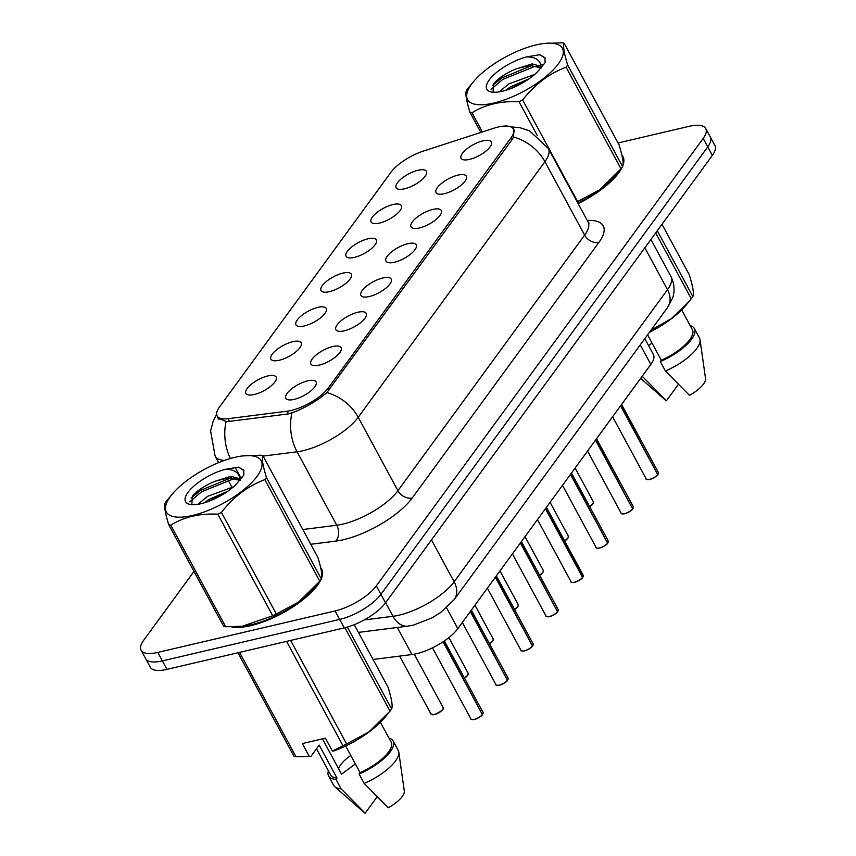 <?xml version="1.0" encoding="UTF-8"?>
<svg xmlns="http://www.w3.org/2000/svg" width="856" height="856" viewBox="0 0 856 856"><rect width="100%" height="100%" fill="white"/><g stroke="black" fill="none" stroke-linecap="round" stroke-linejoin="round"><path stroke-width="1.28" d="M379.454 223.095A17.206 6.195 151.6 0 1 372.2 223.031A17.206 6.195 151.6 0 1 375.495 213.722A17.206 6.195 151.6 0 1 393.022 204.531A17.206 6.195 151.6 0 1 401.646 207.109A17.206 6.195 151.6 0 1 379.454 223.095M354.416 257.378A17.206 6.195 151.6 0 1 347.151 257.324A17.206 6.195 151.6 0 1 350.457 248.015A17.206 6.195 151.6 0 1 367.973 238.813A17.206 6.195 151.6 0 1 376.608 241.403A17.206 6.195 151.6 0 1 354.416 257.378M329.367 291.671A17.206 6.195 151.6 0 1 322.113 291.607A17.206 6.195 151.6 0 1 325.408 282.298A17.206 6.195 151.6 0 1 342.935 273.096A17.206 6.195 151.6 0 1 351.559 275.685A17.206 6.195 151.6 0 1 329.367 291.671M304.329 325.954A17.206 6.195 151.6 0 1 297.064 325.89A17.206 6.195 151.6 0 1 300.37 316.581A17.206 6.195 151.6 0 1 317.886 307.39A17.206 6.195 151.6 0 1 326.521 309.968A17.206 6.195 151.6 0 1 304.329 325.954M279.281 360.237A17.206 6.195 151.6 0 1 272.026 360.183A17.206 6.195 151.6 0 1 275.322 350.864A17.206 6.195 151.6 0 1 292.848 341.672A17.206 6.195 151.6 0 1 301.473 344.251A17.206 6.195 151.6 0 1 279.281 360.237M254.243 394.52A17.206 6.195 151.6 0 1 246.977 394.466A17.206 6.195 151.6 0 1 250.284 385.157A17.206 6.195 151.6 0 1 267.8 375.955A17.206 6.195 151.6 0 1 276.435 378.545A17.206 6.195 151.6 0 1 254.243 394.52M404.503 188.812A17.206 6.195 151.6 0 1 397.238 188.748A17.206 6.195 151.6 0 1 400.544 179.439A17.206 6.195 151.6 0 1 418.06 170.248A17.206 6.195 151.6 0 1 426.695 172.826A17.206 6.195 151.6 0 1 404.503 188.812M444.425 193.681A17.206 6.195 151.6 0 1 437.159 193.617A17.206 6.195 151.6 0 1 440.466 184.308A17.206 6.195 151.6 0 1 457.992 175.116A17.206 6.195 151.6 0 1 466.616 177.695A17.206 6.195 151.6 0 1 444.425 193.681M419.387 227.964A17.206 6.195 151.6 0 1 412.121 227.91A17.206 6.195 151.6 0 1 415.417 218.59A17.206 6.195 151.6 0 1 432.943 209.399A17.206 6.195 151.6 0 1 441.568 211.978A17.206 6.195 151.6 0 1 419.387 227.964M394.338 262.257A17.206 6.195 151.6 0 1 387.073 262.193A17.206 6.195 151.6 0 1 390.379 252.884A17.206 6.195 151.6 0 1 407.905 243.682A17.206 6.195 151.6 0 1 416.53 246.271A17.206 6.195 151.6 0 1 394.338 262.257M369.3 296.54A17.206 6.195 151.6 0 1 362.035 296.476A17.206 6.195 151.6 0 1 365.33 287.167A17.206 6.195 151.6 0 1 382.857 277.975A17.206 6.195 151.6 0 1 391.481 280.554A17.206 6.195 151.6 0 1 369.3 296.54M344.251 330.823A17.206 6.195 151.6 0 1 336.986 330.769A17.206 6.195 151.6 0 1 340.292 321.449A17.206 6.195 151.6 0 1 357.819 312.258A17.206 6.195 151.6 0 1 366.443 314.837A17.206 6.195 151.6 0 1 344.251 330.823M319.213 365.105A17.206 6.195 151.6 0 1 311.948 365.052A17.206 6.195 151.6 0 1 315.243 355.743A17.206 6.195 151.6 0 1 332.77 346.541A17.206 6.195 151.6 0 1 341.394 349.13A17.206 6.195 151.6 0 1 319.213 365.105M294.164 399.399A17.206 6.195 151.6 0 1 286.899 399.335A17.206 6.195 151.6 0 1 290.205 390.026A17.206 6.195 151.6 0 1 307.732 380.834A17.206 6.195 151.6 0 1 316.356 383.413A17.206 6.195 151.6 0 1 294.164 399.399M469.473 159.398A17.206 6.195 151.6 0 1 462.208 159.334A17.206 6.195 151.6 0 1 465.504 150.025A17.206 6.195 151.6 0 1 483.03 140.833A17.206 6.195 151.6 0 1 491.654 143.412A17.206 6.195 151.6 0 1 469.473 159.398M493.741 128.272A30.977 11.149 151.6 0 1 498.256 127.009A30.977 11.149 151.6 0 1 513.3 128.978A30.977 11.149 151.6 0 1 510.989 137.88L328.362 387.907A30.977 11.149 151.6 0 1 287.081 411.212L228.028 418.691A30.977 11.149 151.6 0 1 217.124 415.952A30.977 11.149 151.6 0 1 219.446 407.06L390.914 172.313A30.977 11.149 151.6 0 1 423.527 151.031L493.741 128.272M644.814 338.655L653.395 354.523A34.411 12.391 151.6 0 1 650.827 364.41L457.81 628.646A34.411 12.391 151.6 0 1 411.95 654.54L373.066 659.473M231.569 626.86A55.64 20.03 -28.4 0 0 250.872 625.618A55.64 20.03 -28.4 0 0 320.84 579.801M513.985 129.823L513.568 136.981L512.134 139.56L326.874 392.583C318.293 399.945 307.882 406.268 295.652 411.533L288.012 413.951L228.959 421.43L226.123 421.516L217.595 417.846M193.991 571.433L143.658 640.331A34.411 12.391 -28.4 0 0 141.09 650.218L150.249 667.166A34.411 12.391 -28.4 0 0 166.963 669.371L344.251 627.887L339.661 619.412A34.411 12.391 -28.4 0 0 380.931 594.364L707.752 146.911A34.411 12.391 -28.4 0 0 710.33 137.024A34.411 12.391 -28.4 0 1 707.752 146.911L380.931 594.364A34.411 12.391 -28.4 0 1 339.661 619.412L162.383 660.896L339.661 619.412L335.081 610.938A34.411 12.391 -28.4 0 0 376.34 585.889L703.172 138.437A34.411 12.391 -28.4 0 0 705.751 128.55A34.411 12.391 -28.4 0 0 689.037 126.356L618.032 142.973M145.67 658.692A34.411 12.391 -28.4 0 0 162.383 660.896A34.411 12.391 -28.4 0 1 145.67 658.692M578.142 203.6A55.64 20.03 -28.4 0 0 622.077 167.38M622.975 165.294A55.64 20.03 -28.4 0 0 622.986 156.712A55.64 20.03 -28.4 0 0 621.905 155.204M321.728 577.714A55.64 20.03 -28.4 0 0 321.738 569.133A55.64 20.03 -28.4 0 0 320.658 567.624M141.09 650.218A34.411 12.391 -28.4 0 0 157.804 652.422L335.081 610.938M344.251 627.887A34.411 12.391 -28.4 0 0 385.51 602.838L712.342 155.385A34.411 12.391 -28.4 0 0 714.91 145.499L705.751 128.55M657.697 474.534L657.697 474.716C657.173 475.947 654.508 477.541 649.715 479.488C646.783 479.649 645.627 479.467 646.227 478.943A6.88 2.482 -28.4 0 0 649.565 479.381A6.88 2.482 -28.4 0 0 657.697 474.534L620.557 405.851M657.697 474.716L657.622 474.759A6.655 2.397 151.6 0 1 649.758 479.446M657.676 474.492L620.793 405.53M632.648 508.828L632.648 508.999C632.124 510.23 629.47 511.824 624.666 513.771C621.745 513.932 620.579 513.76 621.178 513.226A6.88 2.482 -28.4 0 0 624.527 513.675A6.88 2.482 -28.4 0 0 632.648 508.828L595.509 440.134M632.648 508.999L632.573 509.053A6.655 2.397 151.6 0 1 624.72 513.739M632.627 508.785L595.755 439.813M607.61 543.111L607.61 543.293C607.086 544.523 604.422 546.107 599.628 548.054C596.696 548.225 595.541 548.043 596.14 547.519A6.88 2.482 -28.4 0 0 599.478 547.958A6.88 2.482 -28.4 0 0 607.61 543.111L570.471 474.417M607.61 543.293L607.535 543.335A6.655 2.397 151.6 0 1 599.671 548.022M607.589 543.068L570.706 474.096M582.808 577.244L582.808 577.072A6.88 2.482 -28.4 0 0 583.203 575.253L582.54 577.351L545.422 508.71M582.562 577.575C582.037 578.806 579.384 580.4 574.579 582.337C571.658 582.508 570.492 582.326 571.091 581.802A6.88 2.482 -28.4 0 0 574.44 582.24A6.88 2.482 -28.4 0 0 582.562 577.393L582.487 577.618A6.655 2.397 151.6 0 1 574.633 582.305M582.808 577.072L545.668 508.378M557.524 611.676L557.524 611.858C556.999 613.089 554.335 614.683 549.541 616.63C546.61 616.791 545.454 616.62 546.053 616.085A6.88 2.482 -28.4 0 0 549.392 616.523A6.88 2.482 -28.4 0 0 557.524 611.676L520.384 542.993M557.524 611.858L557.449 611.912A6.655 2.397 151.6 0 1 549.584 616.588M557.502 611.633L520.619 542.672M471.592 84.123A53.917 19.41 -28.4 0 0 493.741 103.052A53.917 19.41 -28.4 0 0 558.39 63.815A53.917 19.41 -28.4 0 0 544.106 43.485A53.917 19.41 -28.4 0 0 473.539 81.63A53.917 19.41 -28.4 0 0 471.592 84.123M473.539 81.63L468.018 88.339A61.953 22.299 -28.4 0 0 467.183 89.441A61.953 22.299 -28.4 0 0 466.413 90.533C465.15 93.261 466.338 100.527 469.987 112.318A61.953 22.299 -28.4 0 0 472.02 112.746L482.399 131.952M537.268 135.494L519.025 101.746C500.846 100.869 485.181 104.528 472.02 112.746M519.025 101.746A61.953 22.299 -28.4 0 0 522.652 99.992L577.586 201.588L599.746 189.722L621.017 168.803A61.953 22.299 -28.4 0 0 621.841 167.712A61.953 22.299 -28.4 0 0 622.612 166.62C623.896 163.945 622.708 156.68 619.048 144.835L564.104 43.228A61.953 22.299 -28.4 0 0 562.082 42.8L544.106 43.485M621.017 168.803L566.083 67.207C549.199 73.53 534.722 84.455 522.652 99.992M566.083 67.207A61.953 22.299 -28.4 0 0 566.907 66.105A61.953 22.299 -28.4 0 0 567.678 65.013L622.612 166.62M577.843 203.043A53.917 19.41 -28.4 0 0 615.485 175.512L618.792 171.542M534.7 74.397L508.774 83.931L499.198 91.881M529.126 78.773L510.39 86.927L505.404 90.458M527.061 56.806A32.057 11.535 -28.4 0 0 489.193 80.004A32.057 11.535 -28.4 0 0 491.098 91.945A32.057 11.535 -28.4 0 0 537.568 71.69L545.111 62.659L544.994 57.748L539.847 54.72L527.061 56.806C536.188 57.106 540.842 60.637 541.024 67.399L540.639 66.276L532.068 63.89L515.761 69.069C506.42 73.006 499.348 77.564 494.554 82.722L493.655 83.76L493.045 92.223M541.345 67.945L529.714 65.452L516.403 68.79M480.869 132.445L469.987 112.318M564.104 43.228C562.831 45.903 564.018 53.168 567.678 65.013M538.381 66.105L534.39 66.586L502.814 79.362L491.055 89.398M545.186 58.144L539.847 54.72M525.723 81.042L509.705 89.024M543.806 64.821L540.725 64.542M532.539 65.27L502.012 77.864L492.328 85.579M170.355 496.544A53.917 19.41 -28.4 0 0 192.504 515.473A53.917 19.41 -28.4 0 0 257.142 476.236A53.917 19.41 -28.4 0 0 242.858 455.906A53.917 19.41 -28.4 0 0 172.302 494.051A53.917 19.41 -28.4 0 0 170.355 496.544M172.302 494.051L166.77 500.76A61.953 22.299 -28.4 0 0 165.946 501.862A61.953 22.299 -28.4 0 0 165.176 502.954C163.903 505.682 165.09 512.947 168.739 524.728A61.953 22.299 -28.4 0 0 170.772 525.167L225.706 626.763L242.312 626.239L272.711 615.764A61.953 22.299 -28.4 0 0 276.338 614.009L298.509 602.132L319.77 581.224A61.953 22.299 -28.4 0 0 320.604 580.122A61.953 22.299 -28.4 0 0 321.375 579.041C322.648 576.366 321.46 569.101 317.801 557.256L262.867 455.649A61.953 22.299 -28.4 0 0 260.834 455.221L242.858 455.906M272.711 615.764L217.777 514.167C199.609 513.279 183.933 516.949 170.772 525.167M217.777 514.167A61.953 22.299 -28.4 0 0 221.404 512.412L276.338 614.009M319.77 581.224L264.836 479.628C247.962 485.951 233.485 496.876 221.404 512.412M264.836 479.628A61.953 22.299 -28.4 0 0 265.67 478.525A61.953 22.299 -28.4 0 0 266.441 477.434L321.375 579.041M242.312 626.239L243.682 626.089A53.917 19.41 -28.4 0 0 314.248 587.933L317.555 583.963M168.739 524.728L223.684 626.335A61.953 22.299 -28.4 0 0 225.706 626.763M233.453 486.818L207.537 496.352L197.95 504.302M227.878 491.194L209.153 499.348L204.156 502.868M225.813 469.227A32.057 11.535 -28.4 0 0 187.946 492.425A32.057 11.535 -28.4 0 0 189.85 504.366A32.057 11.535 -28.4 0 0 236.32 484.111L243.864 475.08L243.757 470.169L238.599 467.141L225.813 469.227C234.951 469.527 239.605 473.058 239.776 479.82L239.402 478.697L230.82 476.31L214.514 481.489C205.173 485.427 198.111 489.974 193.317 495.143L192.407 496.18L191.808 504.644M240.097 480.366L228.477 477.862L215.166 481.2M262.867 455.649C261.583 458.324 262.781 465.589 266.441 477.434M237.144 478.525L233.142 479.007L201.567 491.772L189.807 501.819M243.939 470.565L238.599 467.141M224.486 493.463L208.457 501.445M242.569 477.241L239.477 476.963M231.302 477.691L200.764 490.285L191.091 497.999M578.046 203.407A55.062 19.827 -28.4 0 0 620.728 169.167M623.104 163.293A55.062 19.827 -28.4 0 0 622.483 156.99A55.062 19.827 -28.4 0 0 622.194 156.498M652.037 343.053A25.937 9.341 -28.4 0 0 648.581 345.61M649.458 332.289A53.917 19.41 -28.4 0 0 685.742 305.432L691.263 298.733A61.953 22.299 -28.4 0 0 692.868 296.54C694.141 293.865 692.953 286.61 689.294 274.755L662.009 224.293M650.956 330.245L671.404 318.603L689.037 301.462M647.596 334.846L661.324 360.226A34.411 12.391 -28.4 0 0 692.376 329.678L681.665 309.872M661.324 360.226L660.329 361.585A36.712 13.215 -28.4 0 0 694.398 328.597A36.712 13.215 -28.4 0 0 690.193 325.633M660.329 361.585L665.422 371.001A36.712 13.215 -28.4 0 0 700.037 339.693A36.712 13.215 -28.4 0 0 699.491 338.002L694.398 328.597M665.422 371.001L689.497 395.376A22.941 8.26 -28.4 0 0 705.537 378.566L700.037 339.693M691.263 298.733L655.696 232.939M657.29 230.746L692.868 296.54M640.63 378.363L665.529 400.191A22.941 8.26 -28.4 0 0 666.417 400.779L642.342 376.394M666.417 400.779L678.38 384.408M233.742 626.827A55.062 19.827 -28.4 0 0 251.097 625.308A55.062 19.827 -28.4 0 0 319.481 581.588M321.867 575.713A55.062 19.827 -28.4 0 0 321.235 569.411A55.062 19.827 -28.4 0 0 320.947 568.919M350.789 755.473A25.937 9.341 -28.4 0 0 338.591 768.731M322.445 738.867L341.523 774.166L355.358 763.916M316.495 748.775L330.587 774.841A34.411 12.391 -28.4 0 0 336.997 778.051L319.181 745.095L311.028 756.265L309.316 756.479L302.339 743.575L325.419 738.172L332.406 751.076L342.956 745.694A61.953 22.299 -28.4 0 0 346.594 743.928L368.754 732.062L390.026 711.154A61.953 22.299 -28.4 0 0 391.62 708.961C392.904 706.286 391.706 699.02 388.046 687.175L354.245 624.666M332.406 751.076L334.108 750.862A53.917 19.41 -28.4 0 0 384.494 717.852L387.8 713.883M345.653 745.972L360.076 772.647A34.411 12.391 -28.4 0 0 391.139 742.098L380.428 722.293M360.076 772.647L359.092 774.006A36.712 13.215 -28.4 0 0 393.15 741.007A36.712 13.215 -28.4 0 0 388.945 738.054M359.092 774.006L364.175 783.411A36.712 13.215 -28.4 0 0 398.789 752.114A36.712 13.215 -28.4 0 0 398.243 750.423L393.15 741.007M364.175 783.411L388.25 807.797A22.941 8.26 -28.4 0 0 404.3 790.987L398.789 752.114M390.026 711.154L344.915 627.726M347.343 627.063L391.62 708.961M290.623 640.427L346.594 743.928M342.956 745.694L286.567 641.379M239.562 652.379L295.962 756.693L309.316 756.479M295.962 756.693A61.953 22.299 -28.4 0 1 293.929 756.255L237.968 652.754M328.404 770.796A36.712 13.215 -28.4 0 0 328.576 775.932A36.712 13.215 -28.4 0 0 336.001 779.399L336.997 778.051M328.576 775.932L333.658 785.348A36.712 13.215 -28.4 0 0 334.782 786.728A36.712 13.215 -28.4 0 0 341.095 788.815L336.001 779.399M334.782 786.728L364.281 812.612A22.941 8.26 -28.4 0 0 365.17 813.2L341.095 788.815M365.17 813.2L377.132 796.818M532.475 645.97L532.475 646.141C531.951 647.382 529.297 648.966 524.493 650.913C521.572 651.084 520.405 650.902 521.004 650.378A6.88 2.482 -28.4 0 0 524.354 650.817A6.88 2.482 -28.4 0 0 532.475 645.97L495.335 577.276M532.475 646.141L532.4 646.194A6.655 2.397 151.6 0 1 524.546 650.881M532.453 645.927L495.581 576.955M507.437 680.253L507.362 680.477A6.655 2.397 151.6 0 1 499.497 685.164C496.523 685.367 495.367 685.185 495.966 684.661A6.88 2.482 -28.4 0 0 499.305 685.1A6.88 2.482 -28.4 0 0 507.437 680.253L470.297 611.558M507.415 680.21L470.533 611.238M482.388 714.535L482.388 714.717C481.864 715.948 479.21 717.542 474.406 719.479C471.485 719.65 470.319 719.468 470.918 718.944A6.88 2.482 -28.4 0 0 474.267 719.382A6.88 2.482 -28.4 0 0 482.388 714.535L443.066 641.807M482.388 714.717L482.313 714.76A6.655 2.397 151.6 0 1 474.459 719.447M482.367 714.493L443.365 641.604M228.028 418.691L229.472 421.366M287.081 411.212L288.515 413.876M328.362 387.907L329.367 389.769M510.989 137.88L511.995 139.742M640.267 344.882L650.827 364.41M397.312 627.469L411.95 654.54M446.575 607.856L457.81 628.646M587.248 220.441A57.363 20.651 151.6 0 1 598.943 242.366L412.25 497.957A11.47 8.539 36.1 0 1 397.922 490.702L584.616 235.111A45.892 16.521 -28.4 0 0 588.051 221.929L589.088 223.116M412.25 497.957A57.363 20.651 151.6 0 1 343.481 539.708A57.363 20.651 151.6 0 1 335.809 541.11L310.781 544.277M291.971 412.966A40.146 27.445 82.8 0 0 297.064 451.786L336.772 525.22A45.892 16.521 -28.4 0 0 342.914 524.097A45.892 16.521 -28.4 0 0 397.922 490.702L358.215 417.268A45.892 16.521 151.6 0 1 303.206 450.663A45.892 16.521 151.6 0 1 297.064 451.786L263.102 456.098M326.874 392.583A40.146 29.874 36.1 0 1 358.215 417.268L544.919 161.677A40.146 29.874 -143.9 0 0 513.568 136.981M226.123 421.516A40.146 27.445 82.8 0 0 230.414 458.495M224.443 460.421A45.892 16.521 151.6 0 1 215.113 456.077L218.655 462.615M510.882 126.891L519.817 127.662L529.607 130.84L548.343 148.495A45.892 16.521 151.6 0 1 544.919 161.677L584.616 235.111A11.47 8.539 36.1 0 0 598.943 242.366M376.34 585.889L385.51 602.838M703.172 138.437L712.342 155.385M157.804 652.422L166.963 669.371M235.122 467.269L240.386 477.006M302.81 529.532L336.772 525.22A11.47 7.843 -97.2 0 1 335.809 541.11M364.196 619.947L392.968 616.299A45.892 16.521 -28.4 0 0 399.11 615.175A45.892 16.521 -28.4 0 0 454.129 581.78L667.487 289.67A45.892 16.521 -28.4 0 0 670.922 276.488C675.973 286.814 673.736 295.213 672.335 298.669L667.552 307.518L454.183 599.628A22.941 17.077 36.1 0 0 454.129 581.78L431.478 539.901M644.846 247.791L667.487 289.67A22.941 17.077 36.1 0 1 667.552 307.518M385.617 602.688L392.968 616.299A22.941 15.676 82.8 0 0 407.97 626.121L358.429 632.402M649.65 479.478A6.655 2.397 151.6 0 1 647.286 479.563M657.932 474.213A6.88 2.482 -28.4 0 0 658.339 472.394L621.584 404.439M658.264 473.625A6.655 2.397 151.6 0 1 657.954 474.278M589.656 506.581A6.88 2.482 -28.4 0 0 593.369 501.809L593.101 503.596L589.72 506.709A6.655 2.397 151.6 0 0 593.294 503.039M624.602 513.76A6.655 2.397 151.6 0 1 622.248 513.846M632.894 508.496A6.88 2.482 -28.4 0 0 633.29 506.688L596.546 438.721M633.226 507.908A6.655 2.397 151.6 0 1 632.916 508.571M599.564 548.043A6.655 2.397 151.6 0 1 597.199 548.129M607.846 542.79A6.88 2.482 -28.4 0 0 608.252 540.971L571.498 473.004M608.177 542.201A6.655 2.397 151.6 0 1 607.867 542.854M574.515 582.326A6.655 2.397 151.6 0 1 572.161 582.412M583.139 576.484A6.655 2.397 151.6 0 1 582.829 577.137M549.477 616.62A6.655 2.397 151.6 0 1 547.112 616.705M557.759 611.355A6.88 2.482 -28.4 0 0 558.165 609.536L521.411 541.581M558.091 610.767A6.655 2.397 151.6 0 1 557.78 611.419M564.607 540.864A6.88 2.482 -28.4 0 0 568.32 536.102L568.052 537.889L564.682 540.992A6.655 2.397 151.6 0 0 568.256 537.322M539.569 575.157A6.88 2.482 -28.4 0 0 543.282 570.385L543.014 572.172L539.633 575.285A6.655 2.397 151.6 0 0 543.207 571.615M514.52 609.44A6.88 2.482 -28.4 0 0 518.233 604.668L517.966 606.455L514.595 609.568M518.169 605.898A6.655 2.397 151.6 0 1 514.584 609.558M524.428 650.902A6.655 2.397 151.6 0 1 522.074 650.988M532.721 645.638A6.88 2.482 -28.4 0 0 533.117 643.83L496.373 575.863M533.053 645.05A6.655 2.397 151.6 0 1 532.742 645.713M499.39 685.185A6.655 2.397 151.6 0 1 497.026 685.271M507.672 679.932A6.88 2.482 -28.4 0 0 508.079 678.113L471.324 610.146M508.004 679.343A6.655 2.397 151.6 0 1 507.694 679.996M474.342 719.479A6.655 2.397 151.6 0 1 471.988 719.564M482.634 714.214A6.88 2.482 -28.4 0 0 483.03 712.395L444.382 640.919M482.966 713.626A6.655 2.397 151.6 0 1 482.656 714.279M489.482 643.723A6.88 2.482 -28.4 0 0 493.195 638.951L492.928 640.737L489.546 643.851M493.12 640.181A6.655 2.397 151.6 0 1 489.546 643.84M464.434 678.005A6.88 2.482 -28.4 0 0 468.146 673.244L467.879 675.031L464.508 678.134A6.655 2.397 151.6 0 0 468.082 674.464M434.334 714.514A6.88 2.482 -28.4 0 0 440.808 711.293A6.88 2.482 -28.4 0 0 443.108 707.527C442.145 707.634 447.56 708.383 434.484 714.61L430.996 714.075A6.88 2.482 -28.4 0 0 434.334 714.514M443.034 708.757A6.655 2.397 151.6 0 1 434.527 714.578M434.42 714.6A6.655 2.397 151.6 0 1 432.066 714.685M217.124 415.952L218.997 419.419M513.3 128.978L514.456 131.129M216.643 414.315L213.337 420.735L210.587 430.889L215.113 456.077M228.092 480.066L231.848 487.021M548.343 148.495L588.051 221.929M454.183 599.628L440.583 612.564L431.938 617.914L413.384 625.137L407.97 626.121M670.922 276.488L650.913 239.477M646.227 478.943L612.596 416.744M658.339 472.394L657.932 474.395M593.369 501.809L575.114 468.061M621.178 513.226L587.548 451.037M633.29 506.688L632.894 508.678M596.14 547.519L562.51 485.32M608.252 540.971L607.846 542.961M571.091 581.802L537.461 519.603M583.203 575.253L546.46 507.298M546.053 616.085L512.423 553.896M558.165 609.536L557.759 611.537M568.32 536.102L550.076 502.344M543.282 570.385L525.028 536.626M518.233 604.668L499.99 570.92M541.474 67.795L541.024 66.982M240.226 480.216L239.787 479.403M623.842 159.516L622.483 156.99M322.594 571.926L321.235 569.411M521.004 650.378L487.374 588.179M533.117 643.83L532.721 645.82M499.455 685.196C504.248 683.249 506.913 681.665 507.437 680.434M495.966 684.661L462.336 622.462M508.079 678.113L507.672 680.103M470.918 718.944L432.483 647.842M483.03 712.395L482.634 714.396M493.195 638.951L474.941 605.203M468.146 673.244L448.876 637.602M443.108 707.527L414.261 654.177M430.996 714.075L399.656 656.103"/></g></svg>

